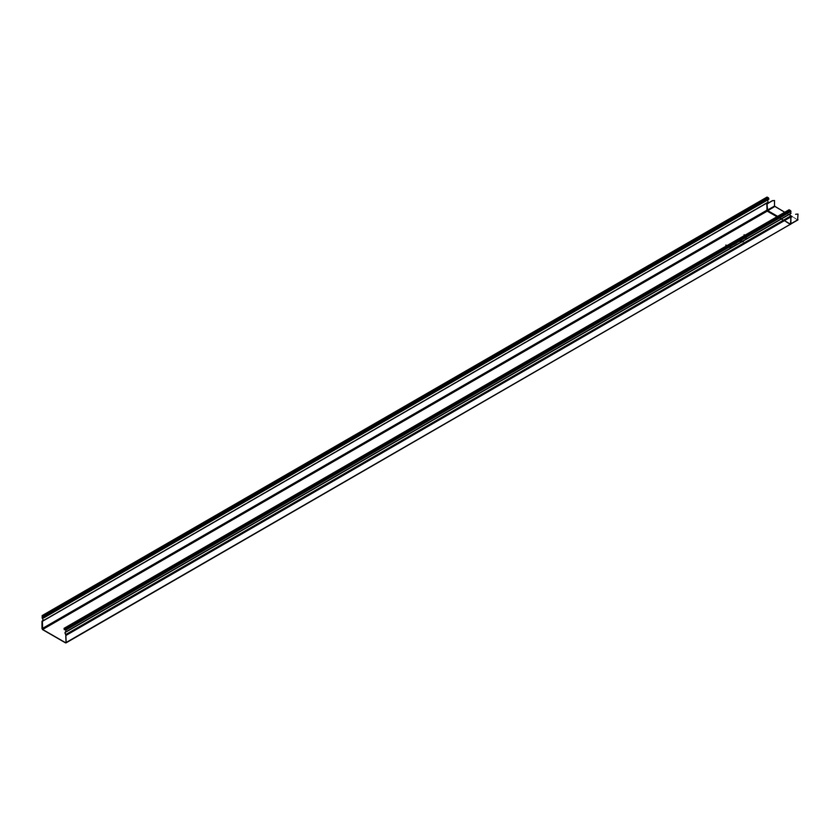 <?xml version="1.0" encoding="UTF-8"?>
<svg xmlns="http://www.w3.org/2000/svg" width="840" height="840" viewBox="0 0 840 840"><rect width="100%" height="100%" fill="white"/><g stroke="black" fill="none" stroke-linecap="round" stroke-linejoin="round"><path stroke-width="0.63" stroke-dasharray="4.2 3.15" d="M744.009 234.308L748.839 237.101L748.188 237.468L743.369 234.685L744.009 234.308M745.605 237.195L743.053 238.675C739.63 233.909 752.294 238.675 743.537 238.854L745.605 237.195M744.87 236.88L743.159 237.867L744.87 236.88M743.883 240.65A1.48 0.851 180 0 1 743.452 241.227L741.258 241.08C746.382 240.377 739.778 236.565 738.56 239.526L737.573 239.694L741.279 241.836A1.712 0.987 180 0 0 743.683 241.836L744.093 241.605A2.394 1.376 180 0 0 744.671 240.198L743.883 240.65M741.92 240.345C736.439 240.891 742.865 237.184 741.92 240.345M737.016 240.02L740.387 241.972L739.746 242.351L738.056 241.374A1.712 0.987 180 0 0 735.788 241.3L735.304 241.017A2.394 1.376 180 0 1 736.732 240.608L737.016 240.02M734.895 241.248L735.137 242.382A1.712 0.987 180 0 1 737.982 241.972A1.712 0.987 180 0 1 737.279 243.611L736.775 244.062L734.36 242.666A1.365 0.788 180 0 1 734.36 241.553L734.895 241.248M732.27 244.157L733.394 243.506L735.567 244.766L736.207 244.388L732.827 242.434L732.323 242.886A1.712 0.987 180 0 0 731.619 244.524L733.793 245.784L734.433 245.406L732.27 244.157M725.991 244.713L727.776 245.742C729.005 242.792 735.599 246.603 730.485 247.306L730.17 247.874L725.351 245.081L725.991 244.713M731.136 246.572C725.666 247.118 732.091 243.411 731.136 246.572M774.365 200.424L774.732 206.661L797.633 219.881L790.902 223.871M791.984 216.447L797.633 219.713L790.702 223.818L790.619 216.111L65.762 634.61M797.633 219.713L797.853 213.98M790.619 216.111A1.911 1.103 -120 0 1 790.303 213.454A1.911 1.103 -120 0 1 790.671 213.36L790.871 211.291L789.096 209.969L789.369 211.281L65.625 629.129M788.844 210.105L789.243 211.291L64.386 629.779M790.734 213.549A1.712 0.987 -120 0 0 790.409 213.633A1.712 0.987 -120 0 0 790.135 213.938M784.718 212.258L790.356 215.502M790.776 217.76L790.629 224.059L790.65 217.455M767.004 202.923L766.763 203.753M767.288 203.732L767.288 210.116L767.057 203.753L766.615 210.2L766.763 203.889M42.399 621.117L767.014 202.86M767.424 200.099A1.911 1.103 -120 0 0 767.203 199.815L767.004 197.505L42.504 615.783L767.004 197.505M766.857 202.839L42.819 620.645M42 617.726L766.857 199.238L767.141 199.93A1.712 0.987 60 0 1 767.466 202.356A1.712 0.987 60 0 1 767.183 202.44M766.857 199.238L766.857 197.421L42 615.909M768.631 199.395L768.526 197.967L767.361 197.295M768.505 199.238L43.649 617.736M776.969 216.731L790.146 224.343L66.013 642.422L790.493 224.375L65.877 642.726M777.63 216.342L790.556 223.808L777.189 216.605L790.146 224.343L790.692 217.591M42.63 629.643L767.246 211.281L767.057 210.147L790.419 224.154L767.508 210.924L790.419 224.154L790.871 217.675M774.365 206.031L767.288 210.116L767.645 210.746L774.732 206.661M42 628.551L766.615 210.2L767.246 211.281L790.146 224.511L65.531 642.863M797.79 219.723L790.639 223.881L797.853 219.587M789.033 210.441L64.722 628.614M788.907 210.452L64.061 628.94M789.348 209.99L64.491 628.477M790.514 210.662L65.657 629.15M790.871 211.291L66.013 629.779M790.871 213.108L66.013 631.596M790.671 213.36L65.982 631.754M790.629 216.888L66.013 635.25M790.209 224.542L790.776 224.154M766.615 203.028L42 621.38M767.203 199.815L43.859 617.432M43.953 616.77L767.004 199.322M767.141 199.93L42.284 618.419M768.526 197.967L43.67 616.455M768.841 198.776L43.985 617.264M789.096 209.969L64.239 628.457M790.766 213.339L65.909 631.827M790.409 213.633L65.552 632.121M790.303 213.454L66.013 631.617M790.902 223.944L790.85 217.455M767.141 202.661L42.284 621.149M767.036 202.482L42.861 620.582M767.466 202.356L42.609 620.855M767.109 197.274L42.252 615.762"/><path stroke-width="1.26" d="M767.256 202.629A1.911 1.103 -120 0 0 767.571 202.535L42.714 621.033A1.911 1.103 -120 0 1 42.399 621.117L42.63 629.475L65.531 642.695M42.861 620.582L42 621.38L42 628.551L42.63 629.643L65.531 642.863L66.16 642.505L65.835 634.494A1.712 0.987 -120 0 1 65.552 632.121A1.712 0.987 -120 0 1 65.877 632.037L65.657 628.981L64.134 628.278L64.061 628.94L64.386 629.779L65.625 629.129M790.776 217.287L791.679 216.72M797.633 219.881L798 214.064L795.9 214.242A1.029 0.588 120 0 0 795.648 214.337M795.9 214.242L798 214.064M790.902 223.871L790.913 217.371L791.826 216.804M65.982 631.754L65.657 629.15L64.239 628.457L64.512 629.769M66.108 631.9L790.871 213.518L790.514 210.494L788.844 210.105M790.135 213.938A1.712 0.987 -120 0 0 790.682 216.006L65.835 634.494M65.814 631.859A1.911 1.103 -120 0 0 65.447 631.942A1.911 1.103 -120 0 0 65.762 634.61L66.013 642.422M790.209 224.542L790.776 224.144L790.682 216.006M777.63 216.342L767.645 210.578L766.983 203.868L766.983 210.252L774.512 206.115L784.718 212.258M790.356 215.502L791.984 216.447M774.512 206.115L774.512 200.508L772.422 200.686A1.029 0.588 120 0 0 772.159 200.781L768.191 203.165L772.307 200.865A1.029 0.588 120 0 1 772.558 200.771L774.512 200.508M767.424 203.816L768.337 203.249M766.763 203.753L768.191 203.165M42.63 629.475L767.246 211.124L766.763 203.889L767.246 211.124L776.969 216.731M767.014 202.86L766.763 203.889M767.571 202.535A1.911 1.103 -120 0 0 767.424 200.099M42.714 621.033A1.911 1.103 -120 0 0 42.346 618.303L43.953 616.77M42.189 620.97L42.326 620.928A1.712 0.987 60 0 0 42.609 620.855A1.712 0.987 60 0 0 42.284 618.419L42.147 615.583L43.67 616.287L44.111 617.421L43.774 617.883L43.67 616.455L42.252 615.762L42.147 617.809M43.774 617.883L768.631 199.395L768.526 197.799L766.857 197.41M42.147 628.635L766.763 210.284L777.189 216.605L767.382 210.934L774.732 206.493M790.913 223.766L798 219.671M64.722 628.614L64.176 628.929M789.348 209.822L64.491 628.309M790.514 210.494L65.657 628.981M791.018 211.376L66.16 629.864M791.018 213.192L66.16 631.68M790.776 216.972L66.16 635.324M797.895 219.902L66.16 642.505M790.902 217.591L790.902 223.976L790.871 217.675M766.763 203.112L42.147 621.464M43.859 617.432L42.346 618.303M767.361 197.127L42.504 615.615M768.526 197.799L43.67 616.287M768.957 198.933L44.111 617.421M788.991 209.79L64.134 628.278M790.871 213.518L66.013 632.005M66.013 631.617L65.447 631.942M790.902 223.976L65.982 642.904M767.004 197.096L42.147 615.583"/></g></svg>
